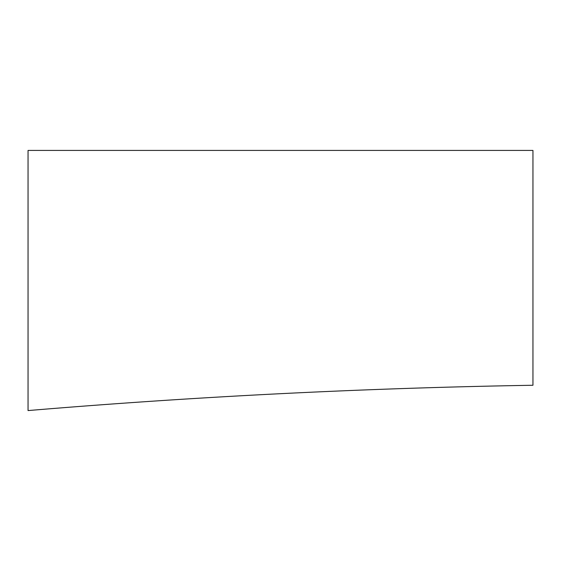 <?xml version="1.0" encoding="UTF-8"?>
<svg xmlns="http://www.w3.org/2000/svg" width="561" height="561" viewBox="0 0 561 561"><rect width="100%" height="100%" fill="white"/><g stroke="black" fill="none" stroke-linecap="round" stroke-linejoin="round"><path stroke-width="0.84" d="M28.05 410.575A7566.922 7566.922 0 0 1 532.95 385.26L532.95 150.425L28.05 150.425L28.05 410.575"/></g></svg>
